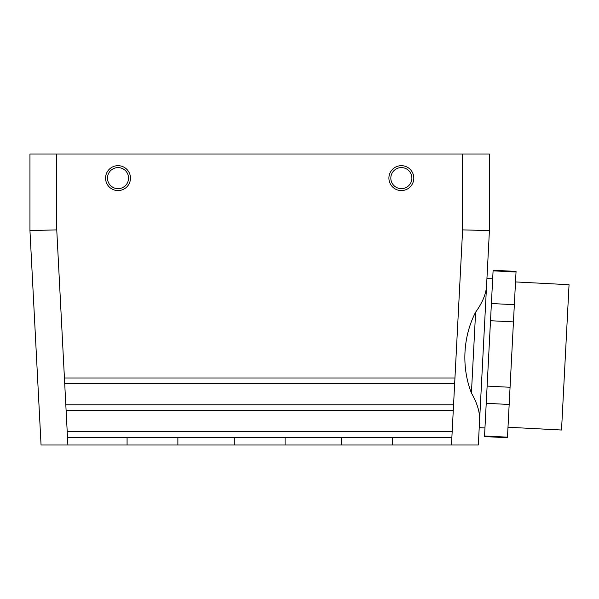 <?xml version="1.0" encoding="UTF-8"?>
<svg xmlns="http://www.w3.org/2000/svg" width="599" height="599" viewBox="0 0 599 599"><rect width="100%" height="100%" fill="white"/><g stroke="black" fill="none" stroke-linecap="round" stroke-linejoin="round"><path stroke-width="0.9" d="M388.908 178.12A12.444 12.444 0 0 0 407.575 188.902A12.444 12.444 0 0 0 407.575 167.346A12.444 12.444 0 0 0 388.908 178.12M454.948 377.991L454.648 383.734L64.722 383.734L64.422 377.991L454.948 377.991L462.615 229.889L489.42 230.578L486.485 287.318C485.594 295.082 481.97 303.371 475.613 312.184C462.907 336.758 461.387 367.449 471.42 393.034L475.613 312.184M453.563 404.797L453.263 410.54L66.107 410.54L65.808 404.797L453.563 404.797L454.648 383.734M177.873 444.997L234.284 444.997L234.284 437.345L177.873 437.345L177.873 444.997L127.078 444.997L127.078 437.345L67.492 437.345L67.2 431.594L452.17 431.594L451.878 437.345L392.293 437.345L392.293 444.997L478.316 444.997L479.672 418.896C479.589 411.094 476.841 402.476 471.42 393.034M479.222 412.981L479.672 418.896L486.935 278.542L492.67 278.834M484.524 295.876L483.318 298.834M479.672 418.896L478.316 444.997M56.755 154.003L56.755 229.889L29.95 230.578L29.95 154.003L489.42 154.003L489.42 230.578L486.935 278.542M491.397 303.513L490.506 320.72L513.448 321.903L514.339 304.704L491.397 303.513L493.089 270.83L516.031 272.021L516.061 271.422L493.119 270.231L493.089 270.83M507.989 427.244L561.525 430.015L565.291 357.363L569.05 284.712L515.514 281.934M509.172 404.475L510.063 387.276L487.122 386.085L486.231 403.292L509.172 404.475L507.45 437.757L484.501 436.566L484.539 435.975L507.48 437.165M486.231 403.292L484.539 435.975M490.506 320.72L487.122 386.085M516.031 272.021L514.339 304.704M513.448 321.903L510.063 387.276M130.462 178.12A12.444 12.444 0 0 1 111.796 188.902A12.444 12.444 0 0 1 111.796 167.346A12.444 12.444 0 0 1 130.462 178.12M128.545 178.12A10.527 10.527 0 0 1 112.747 187.24A10.527 10.527 0 0 1 112.747 169.008A10.527 10.527 0 0 1 128.545 178.12M390.825 178.12A10.527 10.527 0 0 0 406.624 187.24A10.527 10.527 0 0 0 406.624 169.008A10.527 10.527 0 0 0 390.825 178.12M234.284 444.997L285.087 444.997L285.087 437.345L392.293 437.345M285.087 444.997L341.497 444.997L341.497 437.345M341.497 444.997L392.293 444.997M29.95 230.578L41.054 444.997L127.078 444.997M177.873 437.345L127.078 437.345M234.284 437.345L285.087 437.345M453.263 410.54L452.17 431.594M451.878 437.345L451.481 444.997M462.615 229.889L462.615 154.003M56.755 229.889L64.422 377.991M66.107 410.54L67.2 431.594M67.492 437.345L67.889 444.997M64.722 383.734L65.808 404.797M479.215 427.671L484.95 427.963"/></g></svg>
